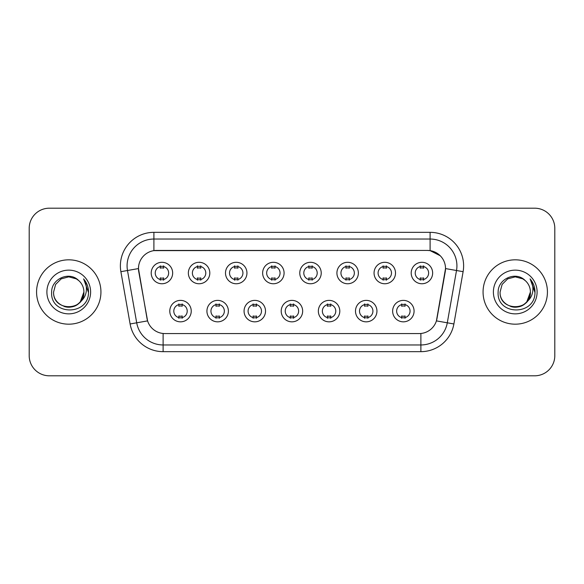 <?xml version="1.0" encoding="UTF-8"?>
<svg xmlns="http://www.w3.org/2000/svg" width="584" height="584" viewBox="0 0 584 584"><rect width="100%" height="100%" fill="white"/><g stroke="black" fill="none" stroke-linecap="round" stroke-linejoin="round"><path stroke-width="0.88" d="M228.381 311.104A10.724 10.724 0 0 1 217.649 321.835A10.724 10.724 0 0 1 206.926 311.104A10.724 10.724 0 0 1 217.649 300.38A10.724 10.724 0 0 1 228.381 311.104M210.948 311.104A6.701 6.701 0 0 0 217.649 317.813A6.701 6.701 0 0 0 224.358 311.104A6.701 6.701 0 0 0 217.649 304.403A6.701 6.701 0 0 0 210.948 311.104M265.516 311.104A10.724 10.724 0 0 1 254.792 321.835A10.724 10.724 0 0 1 244.068 311.104A10.724 10.724 0 0 1 254.792 300.38A10.724 10.724 0 0 1 265.516 311.104M248.091 311.104A6.701 6.701 0 0 0 254.792 317.813A6.701 6.701 0 0 0 261.493 311.104A6.701 6.701 0 0 0 254.792 304.403A6.701 6.701 0 0 0 248.091 311.104M302.658 311.104A10.724 10.724 0 0 1 291.934 321.835A10.724 10.724 0 0 1 281.203 311.104A10.724 10.724 0 0 1 291.934 300.38A10.724 10.724 0 0 1 302.658 311.104M285.226 311.104A6.701 6.701 0 0 0 291.934 317.813A6.701 6.701 0 0 0 298.636 311.104A6.701 6.701 0 0 0 291.934 304.403A6.701 6.701 0 0 0 285.226 311.104M339.8 311.104A10.724 10.724 0 0 1 329.077 321.835A10.724 10.724 0 0 1 318.346 311.104A10.724 10.724 0 0 1 329.077 300.38A10.724 10.724 0 0 1 339.8 311.104M322.368 311.104A6.701 6.701 0 0 0 329.077 317.813A6.701 6.701 0 0 0 335.778 311.104A6.701 6.701 0 0 0 329.077 304.403A6.701 6.701 0 0 0 322.368 311.104M376.943 311.104A10.724 10.724 0 0 1 366.212 321.835A10.724 10.724 0 0 1 355.488 311.104A10.724 10.724 0 0 1 366.212 300.38A10.724 10.724 0 0 1 376.943 311.104M359.51 311.104A6.701 6.701 0 0 0 366.212 317.813A6.701 6.701 0 0 0 372.921 311.104A6.701 6.701 0 0 0 366.212 304.403A6.701 6.701 0 0 0 359.51 311.104M414.078 311.104A10.724 10.724 0 0 1 403.354 321.835A10.724 10.724 0 0 1 392.63 311.104A10.724 10.724 0 0 1 403.354 300.38A10.724 10.724 0 0 1 414.078 311.104M396.653 311.104A6.701 6.701 0 0 0 403.354 317.813A6.701 6.701 0 0 0 410.056 311.104A6.701 6.701 0 0 0 403.354 304.403A6.701 6.701 0 0 0 396.653 311.104M191.238 311.104A10.724 10.724 0 0 1 180.514 321.835A10.724 10.724 0 0 1 169.783 311.104A10.724 10.724 0 0 1 180.514 300.38A10.724 10.724 0 0 1 191.238 311.104M173.806 311.104A6.701 6.701 0 0 0 180.514 317.813A6.701 6.701 0 0 0 187.216 311.104A6.701 6.701 0 0 0 180.514 304.403A6.701 6.701 0 0 0 173.806 311.104M209.809 273.027A10.724 10.724 0 0 1 199.078 283.751A10.724 10.724 0 0 1 188.355 273.027A10.724 10.724 0 0 1 199.078 262.304A10.724 10.724 0 0 1 209.809 273.027M192.377 273.027A6.701 6.701 0 0 0 199.078 279.729A6.701 6.701 0 0 0 205.787 273.027A6.701 6.701 0 0 0 199.078 266.326A6.701 6.701 0 0 0 192.377 273.027M246.952 273.027A10.724 10.724 0 0 1 236.221 283.751A10.724 10.724 0 0 1 225.497 273.027A10.724 10.724 0 0 1 236.221 262.304A10.724 10.724 0 0 1 246.952 273.027M229.519 273.027A6.701 6.701 0 0 0 236.221 279.729A6.701 6.701 0 0 0 242.929 273.027A6.701 6.701 0 0 0 236.221 266.326A6.701 6.701 0 0 0 229.519 273.027M284.087 273.027A10.724 10.724 0 0 1 273.363 283.751A10.724 10.724 0 0 1 262.639 273.027A10.724 10.724 0 0 1 273.363 262.304A10.724 10.724 0 0 1 284.087 273.027M266.662 273.027A6.701 6.701 0 0 0 273.363 279.729A6.701 6.701 0 0 0 280.064 273.027A6.701 6.701 0 0 0 273.363 266.326A6.701 6.701 0 0 0 266.662 273.027M321.229 273.027A10.724 10.724 0 0 1 310.505 283.751A10.724 10.724 0 0 1 299.774 273.027A10.724 10.724 0 0 1 310.505 262.304A10.724 10.724 0 0 1 321.229 273.027M303.797 273.027A6.701 6.701 0 0 0 310.505 279.729A6.701 6.701 0 0 0 317.207 273.027A6.701 6.701 0 0 0 310.505 266.326A6.701 6.701 0 0 0 303.797 273.027M358.372 273.027A10.724 10.724 0 0 1 347.641 283.751A10.724 10.724 0 0 1 336.917 273.027A10.724 10.724 0 0 1 347.641 262.304A10.724 10.724 0 0 1 358.372 273.027M340.939 273.027A6.701 6.701 0 0 0 347.641 279.729A6.701 6.701 0 0 0 354.349 273.027A6.701 6.701 0 0 0 347.641 266.326A6.701 6.701 0 0 0 340.939 273.027M395.514 273.027A10.724 10.724 0 0 1 384.783 283.751A10.724 10.724 0 0 1 374.059 273.027A10.724 10.724 0 0 1 384.783 262.304A10.724 10.724 0 0 1 395.514 273.027M378.082 273.027A6.701 6.701 0 0 0 384.783 279.729A6.701 6.701 0 0 0 391.492 273.027A6.701 6.701 0 0 0 384.783 266.326A6.701 6.701 0 0 0 378.082 273.027M432.649 273.027A10.724 10.724 0 0 1 421.925 283.751A10.724 10.724 0 0 1 411.202 273.027A10.724 10.724 0 0 1 421.925 262.304A10.724 10.724 0 0 1 432.649 273.027M415.224 273.027A6.701 6.701 0 0 0 421.925 279.729A6.701 6.701 0 0 0 428.627 273.027A6.701 6.701 0 0 0 421.925 266.326A6.701 6.701 0 0 0 415.224 273.027M172.667 273.027A10.724 10.724 0 0 1 161.943 283.751A10.724 10.724 0 0 1 151.212 273.027A10.724 10.724 0 0 1 161.943 262.304A10.724 10.724 0 0 1 172.667 273.027M155.234 273.027A6.701 6.701 0 0 0 161.943 279.729A6.701 6.701 0 0 0 168.645 273.027A6.701 6.701 0 0 0 161.943 266.326A6.701 6.701 0 0 0 155.234 273.027M130.108 323.967L120.888 271.677A33.522 33.522 0 0 1 153.899 232.337L430.101 232.337A33.522 33.522 0 0 1 463.112 271.677L453.892 323.967A33.522 33.522 0 0 1 420.881 351.663L163.118 351.663A33.522 33.522 0 0 1 130.108 323.967L147.584 320.886L138.751 271.677A18.104 18.104 0 0 1 156.578 250.434L427.422 250.434A18.104 18.104 0 0 1 445.249 271.677L436.971 318.608A18.104 18.104 0 0 1 419.144 333.566L164.856 333.566A18.104 18.104 0 0 1 147.029 318.608L138.474 268.574L127.487 270.509A26.813 26.813 0 0 1 153.899 239.038L430.101 239.038A26.813 26.813 0 0 1 456.513 270.509L447.293 322.806A26.813 26.813 0 0 1 420.881 344.962L163.118 344.962A26.813 26.813 0 0 1 136.707 322.806L127.487 270.509A26.813 26.813 0 0 1 127.078 265.851M36.573 292A32.178 32.178 0 0 0 68.751 324.178A32.178 32.178 0 0 0 100.937 292A32.178 32.178 0 0 0 68.751 259.822A32.178 32.178 0 0 0 36.573 292A32.178 32.178 0 0 0 68.751 324.178A32.178 32.178 0 0 0 100.937 292A32.178 32.178 0 0 0 68.751 259.822A32.178 32.178 0 0 0 36.573 292M483.063 292A32.178 32.178 0 0 0 515.249 324.178A32.178 32.178 0 0 0 547.427 292A32.178 32.178 0 0 0 515.249 259.822A32.178 32.178 0 0 0 483.063 292A32.178 32.178 0 0 0 515.249 324.178A32.178 32.178 0 0 0 547.427 292A32.178 32.178 0 0 0 515.249 259.822A32.178 32.178 0 0 0 483.063 292M153.899 232.337L153.899 250.631L427.422 250.434L430.101 250.631L440.219 255.734M138.474 268.538L138.678 265.851M419.144 333.566L164.856 333.566M463.112 271.677L445.526 268.574L436.416 320.886L453.892 323.967M436.971 318.608L436.861 319.178M147.139 319.178L147.029 318.608M554.8 228.315A20.111 20.111 0 0 0 534.688 208.196L49.311 208.196A20.111 20.111 0 0 0 29.2 228.315L29.2 355.685A20.111 20.111 0 0 0 49.311 375.804L534.688 375.804A20.111 20.111 0 0 0 554.8 355.685L554.8 228.315L554.8 355.685M29.2 228.315L29.2 355.685M534.688 208.196L49.311 208.196M49.311 375.804L534.688 375.804M163.615 265.844L163.615 268.166A5.146 5.146 0 0 0 160.264 268.166L160.264 265.844M160.264 280.211L160.264 277.889A5.146 5.146 0 0 0 163.615 277.889L163.615 280.211M178.835 318.287L178.835 315.966A5.146 5.146 0 0 0 182.186 315.966L182.186 318.287M182.186 303.928L182.186 306.242A5.146 5.146 0 0 0 178.835 306.242L178.835 303.928M200.757 265.844L200.757 268.166A5.146 5.146 0 0 0 197.407 268.166L197.407 265.844M197.407 280.211L197.407 277.889A5.146 5.146 0 0 0 200.757 277.889L200.757 280.211M237.9 265.844L237.9 268.166A5.146 5.146 0 0 0 234.549 268.166L234.549 265.844M234.549 280.211L234.549 277.889A5.146 5.146 0 0 0 237.9 277.889L237.9 280.211M275.042 265.844L275.042 268.166A5.146 5.146 0 0 0 271.684 268.166L271.684 265.844M271.684 280.211L271.684 277.889A5.146 5.146 0 0 0 275.042 277.889L275.042 280.211M312.177 265.844L312.177 268.166A5.146 5.146 0 0 0 308.827 268.166L308.827 265.844M308.827 280.211L308.827 277.889A5.146 5.146 0 0 0 312.177 277.889L312.177 280.211M215.978 318.287L215.978 315.966A5.146 5.146 0 0 0 219.328 315.966L219.328 318.287M219.328 303.928L219.328 306.242A5.146 5.146 0 0 0 215.978 306.242L215.978 303.928M253.113 318.287L253.113 315.966A5.146 5.146 0 0 0 256.471 315.966L256.471 318.287M256.471 303.928L256.471 306.242A5.146 5.146 0 0 0 253.113 306.242L253.113 303.928M290.255 318.287L290.255 315.966A5.146 5.146 0 0 0 293.606 315.966L293.606 318.287M293.606 303.928L293.606 306.242A5.146 5.146 0 0 0 290.255 306.242L290.255 303.928M64.101 306.425C73.599 309.834 84.198 301.833 83.906 292C84.841 311.549 52.669 311.549 53.597 292L55.626 284.423L61.174 278.875L68.751 276.845L76.329 278.875L78.679 280.546C69.379 270.801 51.48 278.831 51.64 292C49.939 315.397 87.87 316.01 88.483 293.139L88.52 292C88.461 287.029 86.804 282.663 83.556 278.904C86.03 282.963 86.899 287.328 86.169 292C85.461 295.978 83.527 299.22 80.366 301.738A15.155 15.155 0 0 0 83.906 292L80.366 301.738C72.321 312.608 52.808 305.658 53.597 292L55.626 284.423L61.174 278.875L68.751 276.845L76.329 278.875L78.679 280.546L76.329 278.875L68.751 276.845L61.174 278.875L55.626 284.423L53.597 292C52.669 311.549 84.841 311.549 83.906 292L80.329 301.782L83.906 292C84.841 311.549 52.669 311.549 53.597 292C52.669 311.549 84.841 311.549 83.906 292A15.155 15.155 0 0 0 78.679 280.546M46.895 292A21.856 21.856 0 0 0 68.751 313.856A21.856 21.856 0 0 0 90.615 292A21.856 21.856 0 0 0 68.751 270.144A21.856 21.856 0 0 0 46.895 292M83.702 279.072L88.513 292.577M510.591 306.425C520.089 309.834 530.688 301.833 530.403 292C531.331 311.549 499.159 311.549 500.094 292L502.123 284.423L507.671 278.875L502.123 284.423L500.094 292L502.123 284.423L507.671 278.875L515.249 276.845L522.826 278.875L525.177 280.546C515.876 270.801 497.969 278.831 498.137 292C496.429 315.397 534.36 316.01 534.981 293.139L535.01 292C534.951 287.029 533.301 282.663 530.046 278.904C532.52 282.963 533.389 287.328 532.659 292C531.951 295.978 530.016 299.22 526.863 301.738A15.155 15.155 0 0 0 530.403 292L526.863 301.738C518.811 312.608 499.305 305.658 500.094 292C499.159 311.549 531.331 311.549 530.403 292L526.819 301.782L530.403 292C531.331 311.549 499.159 311.549 500.094 292C499.159 311.549 531.331 311.549 530.403 292A15.155 15.155 0 0 0 525.177 280.546M493.385 292A21.856 21.856 0 0 0 515.249 313.856A21.856 21.856 0 0 0 537.105 292A21.856 21.856 0 0 0 515.249 270.144A21.856 21.856 0 0 0 493.385 292M535.01 292L530.338 279.24M530.192 279.072L535.002 292.577M349.32 265.844L349.32 268.166A5.146 5.146 0 0 0 345.969 268.166L345.969 265.844M345.969 280.211L345.969 277.889A5.146 5.146 0 0 0 349.32 277.889L349.32 280.211M386.462 265.844L386.462 268.166A5.146 5.146 0 0 0 383.111 268.166L383.111 265.844M383.111 280.211L383.111 277.889A5.146 5.146 0 0 0 386.462 277.889L386.462 280.211M423.604 265.844L423.604 268.166A5.146 5.146 0 0 0 420.246 268.166L420.246 265.844M420.246 280.211L420.246 277.889A5.146 5.146 0 0 0 423.604 277.889L423.604 280.211M327.398 318.287L327.398 315.966A5.146 5.146 0 0 0 330.748 315.966L330.748 318.287M330.748 303.928L330.748 306.242A5.146 5.146 0 0 0 327.398 306.242L327.398 303.928M364.54 318.287L364.54 315.966A5.146 5.146 0 0 0 367.891 315.966L367.891 318.287M367.891 303.928L367.891 306.242A5.146 5.146 0 0 0 364.54 306.242L364.54 303.928M401.675 318.287L401.675 315.966A5.146 5.146 0 0 0 405.033 315.966L405.033 318.287M405.033 303.928L405.033 306.242A5.146 5.146 0 0 0 401.675 306.242L401.675 303.928M430.101 232.337L430.101 250.631M420.881 333.479L420.881 351.663M163.118 351.663L163.118 333.479M120.888 271.677L127.487 270.509"/></g></svg>
